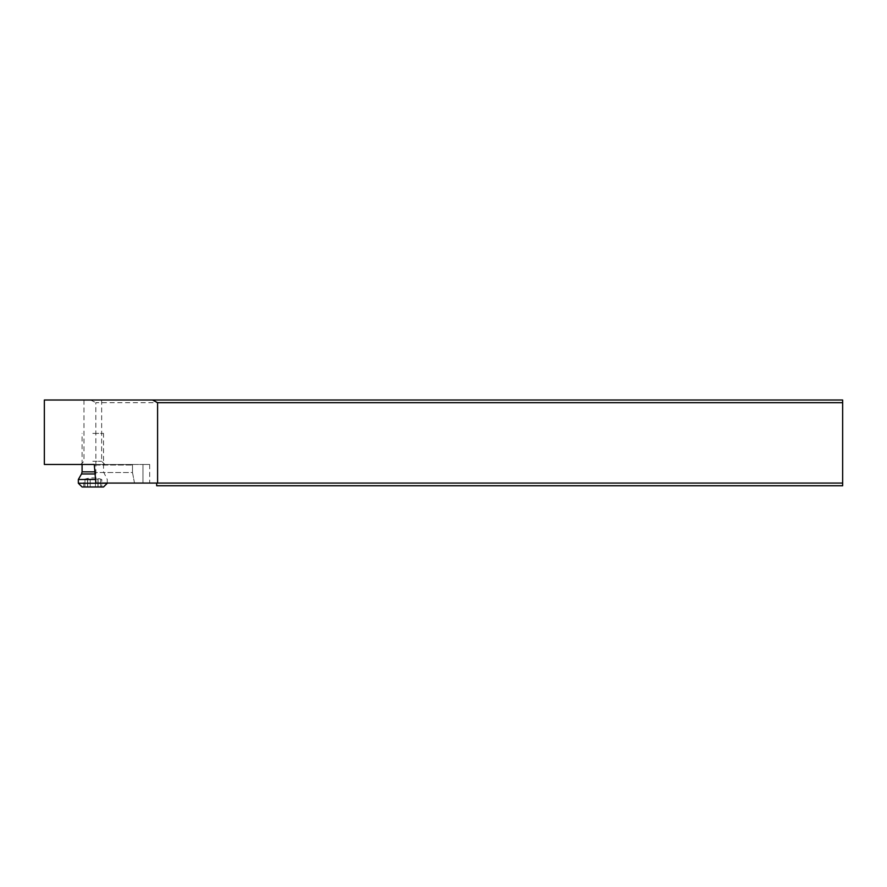 <?xml version="1.0" encoding="UTF-8"?>
<svg xmlns="http://www.w3.org/2000/svg" width="887" height="887" viewBox="0 0 887 887"><rect width="100%" height="100%" fill="white"/><g stroke="black" fill="none" stroke-linecap="round" stroke-linejoin="round"><path stroke-width="0.67" stroke-dasharray="4.43 3.33" d="M44.35 400.015L842.65 400.015L842.65 483.071L156.677 483.071L156.677 485.754L842.65 485.754L842.65 483.071M92.802 400.015L101.65 400.015L92.802 400.015M156.677 483.071L95.896 483.071L95.829 402.687L842.65 402.687M90.674 400.015L95.829 402.687M44.35 464.478L94.277 464.478L95.829 482.705M142.962 483.071L149.67 483.071L142.962 483.071L142.962 464.478L131.343 464.478L149.67 464.478L142.962 464.478L142.962 483.071M134.502 483.071L132.496 472.516L94.854 472.516L132.496 472.516L132.496 465.021L131.343 464.478L94.277 464.478L131.343 464.478L132.496 465.021L132.496 472.516L134.502 483.071M92.802 464.478L104.866 464.478L92.802 464.478M92.802 461.262L101.65 461.262L92.802 461.262M92.802 433.399L103.524 433.399L92.802 433.399M95.519 479.49L78.333 479.49M78.333 483.238L107.272 483.238M82.092 486.985L103.524 486.985M96.517 486.985L83.821 486.985L96.517 486.985M95.419 479.146L98.025 479.146C97.67 478.592 98.546 478.592 100.641 479.146L101.794 479.49L100.641 479.146C98.546 478.592 97.681 478.592 98.025 479.146L87.58 479.146C87.935 478.592 87.07 478.592 84.975 479.146L83.821 479.49L84.975 479.146C87.07 478.592 87.935 478.592 87.58 479.146L95.419 479.146L95.419 486.985L95.419 479.146M83.821 486.985L83.821 479.49A26.798 26.798 0 0 1 101.794 479.49L101.794 486.985M94.854 465.021L132.496 465.021L94.854 465.021M82.092 471.84L94.854 471.84M94.998 473.98L81.515 473.98M98.025 486.985L98.025 479.146L98.025 486.985M100.641 479.146L100.641 486.985L100.641 479.146M90.197 486.985L90.197 479.146L90.197 486.985M87.58 486.985L87.58 479.146L87.58 486.985M84.975 486.985L84.975 479.146L84.975 486.985M149.67 464.478L149.67 483.071M83.966 400.015L83.966 461.262L80.75 464.478M101.65 400.015L101.65 461.262L104.866 464.478M82.092 464.478L82.092 433.399M107.272 483.071L107.272 479.49L103.524 471.84L103.524 433.399M98.08 479.191L98.08 486.985L98.08 479.191M97.914 478.925L97.914 486.985L97.914 478.925M87.536 479.191L87.536 486.985L87.536 479.191M87.702 478.925L87.702 486.985L87.702 478.925"/><path stroke-width="1.33" d="M44.35 400.015L152.442 400.015L157.598 402.687L157.598 483.071L95.863 483.071L94.277 464.478L44.35 464.478L44.35 400.015M157.598 483.071L842.65 483.071L842.65 400.015L152.442 400.015M842.65 402.687L157.598 402.687M842.65 483.071L842.65 485.754L156.677 485.754L156.677 483.548M94.998 473.98L81.515 473.98L78.333 479.49L95.519 479.49M78.333 483.238L82.092 486.985L103.524 486.985L107.272 483.238L78.333 483.238L78.333 479.49M94.854 471.84L82.092 471.84L82.092 464.478M81.515 473.98L82.092 471.84"/></g></svg>

